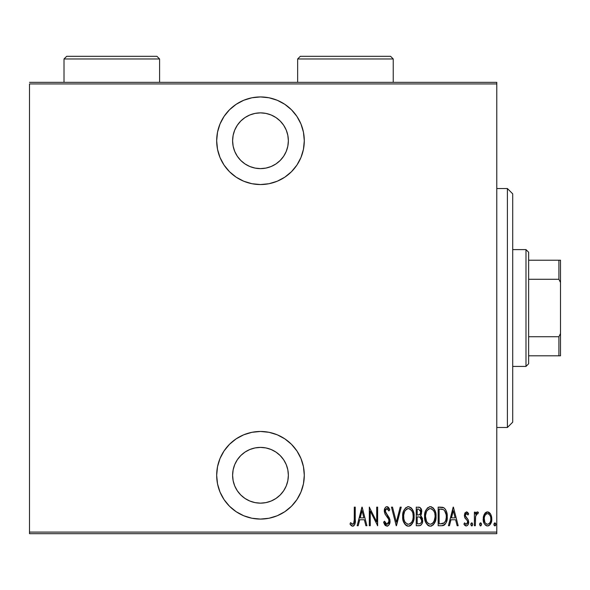 <?xml version="1.0" encoding="UTF-8"?>
<svg xmlns="http://www.w3.org/2000/svg" width="590" height="590" viewBox="0 0 590 590"><rect width="100%" height="100%" fill="white"/><g stroke="black" fill="none" stroke-linecap="round" stroke-linejoin="round"><path stroke-width="0.89" d="M260.485 96.937A43.808 43.808 0 0 1 304.293 140.745A43.808 43.808 0 0 1 260.485 184.552L269.033 183.711L277.248 181.219L284.822 177.17L291.46 171.72L296.91 165.082L300.959 157.508L303.452 149.292L304.293 140.745L303.452 132.197L300.959 123.981L296.91 116.407L291.46 109.77L284.822 104.319L277.248 100.271L269.033 97.778L260.485 96.937L251.937 97.778L243.722 100.271L236.148 104.319L229.51 109.77L224.06 116.407L220.011 123.981L217.518 132.197L216.678 140.745L217.518 149.292L220.011 157.508L224.06 165.082L229.51 171.72L236.148 177.17L243.722 181.219L251.937 183.711L260.485 184.552A43.808 43.808 0 0 1 216.678 140.745A43.808 43.808 0 0 1 260.485 96.937M260.485 431.467A43.808 43.808 0 0 1 304.293 475.275A43.808 43.808 0 0 1 260.485 519.082L269.033 518.241L277.248 515.749L284.822 511.7L291.46 506.25L296.91 499.612L300.959 492.038L303.452 483.822L304.293 475.275L303.452 466.727L300.959 458.511L296.91 450.937L291.46 444.3L284.822 438.849L277.248 434.8L269.033 432.308L260.485 431.467L251.937 432.308L243.722 434.8L236.148 438.849L229.51 444.3L224.06 450.937L220.011 458.511L217.518 466.727L216.678 475.275L217.518 483.822L220.011 492.038L224.06 499.612L229.51 506.25L236.148 511.7L243.722 515.749L251.937 518.241L260.485 519.082A43.808 43.808 0 0 1 216.678 475.275A43.808 43.808 0 0 1 260.485 431.467M260.485 447.397A27.878 27.878 0 0 1 288.363 475.275A27.878 27.878 0 0 1 260.485 503.152A27.878 27.878 0 0 1 232.607 475.275A27.878 27.878 0 0 1 260.485 447.397L265.92 447.935L271.157 449.521L275.973 452.095L280.198 455.561L283.665 459.787L286.239 464.603L287.824 469.839L288.363 475.275L287.824 480.71L286.239 485.946L283.665 490.762L280.198 494.988L275.973 498.454L271.157 501.028L265.92 502.614L260.485 503.152L255.05 502.614L249.813 501.028L244.998 498.454L240.772 494.988L237.305 490.762L234.731 485.946L233.146 480.71L232.607 475.275L233.146 469.839L234.731 464.603L237.305 459.787L240.772 455.561L244.998 452.095L249.813 449.521L255.05 447.935L260.485 447.397L255.05 447.935M260.485 112.867A27.878 27.878 0 0 1 288.363 140.745A27.878 27.878 0 0 1 260.485 168.622A27.878 27.878 0 0 1 232.607 140.745A27.878 27.878 0 0 1 260.485 112.867L265.92 113.405L271.157 114.991L275.973 117.565L280.198 121.031L283.665 125.257L286.239 130.073L287.824 135.309L288.363 140.745L287.824 146.18L286.239 151.416L283.665 156.232L280.198 160.458L275.973 163.924L271.157 166.498L265.92 168.084L260.485 168.622L255.05 168.084L249.813 166.498L244.998 163.924L240.772 160.458L237.305 156.232L234.731 151.416L233.146 146.18L232.607 140.745L233.146 135.309L234.731 130.073L237.305 125.257L240.772 121.031L244.998 117.565L249.813 114.991L255.05 113.405L260.485 112.867M496.78 532.091L29.5 532.091L29.5 83.928L496.78 83.928L496.78 532.091L496.78 82.335L29.5 82.335L496.78 82.335L496.78 83.928L29.5 83.928L29.5 532.091L496.78 532.091L496.78 533.685L496.78 532.091M484.331 514.148L483.453 516.486L483.247 520.092L484.125 523.345L485.43 525.166L487.495 525.956L489.553 525.166L491.559 521.206L491.758 518.337L491.16 515.276L490.084 513.293L488.491 512.068L486.492 512.068L484.892 513.3L483.195 518.964C482.996 522.534 484.427 524.864 487.495 525.956C490.548 524.864 491.979 522.534 491.78 518.964L490.644 514.141L487.495 511.899L484.331 514.148M475.334 525.72L474.382 525.72L475.334 525.72L475.621 516.043L476.528 513.979L477.893 513.809L478.431 512.363L476.713 512.142L475.334 514.141L475.334 512.135L474.382 512.135L474.382 525.72L474.382 512.135L474.382 525.72L475.334 525.72L475.533 516.493L477.325 513.566L477.893 513.809L478.431 512.363L477.494 511.899L475.334 514.141L475.334 512.135L474.382 512.135L475.334 512.135M466.506 511.899L464.809 513.234L464.396 515.999L465.023 518.079L467.435 520.808L467.634 522.828L466.587 524.23L465.672 524.141L464.551 522.858L463.902 524.119L464.824 525.373L466.565 525.926L467.826 525.041L468.549 523.293L468.276 519.938L465.348 515.712L466.189 513.625L466.985 513.735L467.995 514.996L468.667 513.831L467.221 512.113L466.506 511.899L464.374 515.461L464.75 517.555L467.435 520.808L467.708 522.106L466.225 524.289L464.551 522.858L463.902 524.119L466.255 525.956C467.981 525.351 468.785 524.038 468.667 522.032L468.276 519.938L465.606 516.626L465.326 515.395L466.476 513.566L467.995 514.996L468.667 513.831L466.314 511.914M441.586 525.72L444.432 524.938L446.165 522.526L447.168 518.16L446.881 512.99L445.598 509.553L444.152 507.975L442.19 507.252L438.164 507.135L438.164 525.72L441.586 525.72C445.797 524.569 447.67 521.553 447.22 516.663C447.486 513.101 446.379 510.151 443.894 507.806L438.164 507.135L438.164 525.72L438.164 507.135L440.398 507.135M419.416 525.712L416.245 525.72L420.058 525.594L421.172 524.908L422.278 523.035L422.433 518.404L420.493 515.697L421.467 513.838L421.57 510.121L419.91 507.444L416.245 507.135L416.245 525.72L416.245 507.135L416.245 525.72L419.195 525.72C421.673 525.012 422.831 523.249 422.676 520.446L420.493 515.697L421.725 511.737C421.887 509.067 420.759 507.533 418.332 507.135L418.738 507.149M400.197 507.135L401.237 507.135L396.465 525.72L401.237 507.135L400.197 507.135L396.347 522.135L392.505 507.135L391.465 507.135L396.229 525.72L391.465 507.135L396.229 525.72L401.237 507.135L400.197 507.135L396.347 522.135L392.505 507.135L391.465 507.135L392.505 507.135M370.262 525.72L370.262 511.102L377.644 525.72L377.644 507.135L376.693 507.135L376.693 521.781L369.303 507.135L369.303 525.72L370.262 525.72L369.303 525.72L370.262 525.72L370.262 511.102L377.644 525.72L377.644 507.135L376.693 507.135L376.693 521.781L369.303 507.135L369.303 525.72L369.51 507.135M354.295 519.495L353.609 523.809L352.363 524.215L350.585 522.622L350.003 524.053L351.094 525.461L352.673 526.199L353.602 525.963L354.767 524.466L355.246 507.135L354.295 507.135L354.295 519.495C354.686 521.59 354.17 523.19 352.746 524.289L350.585 522.622L350.003 524.053L352.673 526.199C354.951 524.894 355.807 522.725 355.246 519.687L355.246 507.135L354.295 507.135L354.243 521.641M358.196 525.72L357.156 525.72L361.921 507.135L357.156 525.72L358.196 525.72L359.723 519.76L364.355 519.76L365.881 525.72L366.921 525.72L362.157 507.135L357.156 525.72L358.196 525.72L359.723 519.76L364.355 519.76L365.881 525.72L366.921 525.72L362.157 507.135L366.921 525.72L365.881 525.72M386.922 526.199L388.928 524.997L390.034 521.169L389.304 517.939L385.314 511.552L385.609 509.406L386.443 508.624L387.601 508.838L388.906 510.947L389.798 509.804L388.773 507.806L386.952 506.655L385.683 507.164L384.864 508.285L384.356 511.722L385.108 514.17L388.692 519.318L388.965 522.179L388.301 523.596L386.937 524.289L385.654 523.514L384.533 521.191L383.603 522.135L384.702 524.702L386.922 526.199C389.12 525.395 390.16 523.721 390.034 521.169L385.27 510.918L386.834 508.565L388.906 510.947L389.798 509.804L386.952 506.655C385.049 507.348 384.171 508.794 384.319 510.992L384.931 513.824L388.692 519.318L389.083 521.14L386.937 524.289L384.533 521.191L383.603 522.135L386.922 526.199M402.66 516.508L403.317 521.073L405.618 525.041L408.398 526.199L411.178 525.004L413.465 521.007L414.099 516.42L413.465 511.803L411.134 507.806L408.31 506.655L405.551 507.894L403.545 511.176L402.66 516.508C402.358 521.368 404.275 524.599 408.398 526.199C412.521 524.554 414.416 521.295 414.099 516.42C414.431 511.493 412.499 508.241 408.31 506.655C404.224 508.359 402.343 511.641 402.66 516.508M424.586 516.508L425.235 521.073L427.544 525.041L430.324 526.199L433.104 525.004L435.383 521.007L436.025 516.42L435.383 511.803L433.053 507.806L430.235 506.655L427.47 507.894L425.471 511.176L424.586 516.508C424.284 521.368 426.194 524.599 430.324 526.199C434.439 524.554 436.342 521.295 436.025 516.42C436.349 511.493 434.424 508.241 430.235 506.655C426.142 508.359 424.262 511.641 424.586 516.508M449.447 525.72L448.415 525.72L453.179 507.135L448.415 525.72L449.447 525.72L450.974 519.76L455.613 519.76L457.139 525.72L458.179 525.72L453.415 507.135L448.415 525.72L449.447 525.72L450.974 519.76L455.613 519.76L457.139 525.72L458.179 525.72L453.415 507.135L458.179 525.72L457.139 525.72M470.805 524.407L471.307 525.771L472.214 525.771L472.715 524.407L472.214 523.042L471.307 523.042L470.857 523.913L471.764 525.956L472.715 524.407L471.764 522.858L470.805 524.407M479.626 524.407L480.127 525.771L481.034 525.771L481.529 524.407L481.034 523.042L480.12 523.042L479.67 523.913L480.577 525.956L481.529 524.407L480.577 522.858L479.626 524.407M493.919 524.407L494.132 525.373L494.995 525.941L495.814 524.163L495.327 523.042L494.626 522.91L493.919 524.407L494.877 525.956L495.829 524.407L494.877 522.858L493.992 525.004M29.5 533.685L496.78 533.685L29.5 533.685L29.5 532.091L29.5 533.685M354.295 507.135L355.246 507.135L355.209 521.619M355.18 522.202L355.136 522.762M354.959 523.854L354.774 524.444M352.916 526.177L354.074 525.579M352.23 526.14L351.81 525.978M350.512 524.783L350.003 524.053L350.585 522.622L351.264 523.36L350.585 522.622M351.625 523.706L353.373 524.053M352.016 524.023L352.746 524.289L352.016 524.023M353.617 523.802L354.133 522.615M354.14 522.563L354.288 520.247M354.133 522.607L354.037 522.991M362.039 510.719L363.868 517.858L360.21 517.858L362.039 510.719L363.868 517.858L360.21 517.858L362.039 510.719M376.693 507.135L377.644 507.135L377.43 525.72M385.609 525.734L384.953 525.078M384.695 524.702L384.356 524.09L384.702 524.702M383.603 522.135L384.533 521.191L384.894 522.165M385.336 523.042L386.177 524.031M386.435 524.186L387.202 524.267M388.301 523.596L388.596 523.168M388.677 523.005L388.928 522.327M388.596 523.16L389.053 520.675M388.884 519.834L388.5 518.912M388.272 518.507L388.014 518.086M388.279 518.522L387.365 517.172M386.303 515.837L385.83 515.225M384.356 511.729L384.319 510.992M384.348 510.284L384.444 509.613M384.614 508.919L384.835 508.344M384.872 508.27L385.676 507.171M385.698 507.149L386.288 506.788M387.505 506.751L388.006 507.009L387.505 506.751M388.441 507.385L389.075 508.3M389.334 508.779L389.798 509.804L388.906 510.947L388.552 510.195M388.899 510.94L388.663 510.416M388.146 509.458L387.608 508.846M387.232 508.632L386.443 508.624M386.096 508.809L385.705 509.236M385.617 509.399L385.27 510.918M385.447 512.164L387.46 515.173M389.702 518.979L389.843 519.488M389.85 519.517L389.983 520.299M390.027 521.575L389.983 522.113M389.879 522.77L389.666 523.544M388.921 525.012L387.719 526.037M387.704 526.044L387.121 526.184M383.825 522.799L384.075 523.448M389.304 517.939L388.913 517.201M386.708 514.259L385.985 513.315M402.734 514.923L402.941 513.433M403.309 511.891L403.538 511.198M407.543 506.744L407.926 506.677M408.7 506.677L411.134 507.806M411.193 507.865L411.687 508.388M412.145 509.008L412.882 510.306M413.465 511.825L413.826 513.3M413.863 513.477L414.04 514.871M414.033 518.005L413.833 519.502M412.897 522.475L412.174 523.787M411.673 524.473L410.987 525.181M410.588 525.498L409.925 525.874M409.895 525.889L409.187 526.118M407.631 526.118L406.908 525.897M406.643 525.771L405.632 525.048M405.603 525.019L404.651 523.883M404.622 523.839L403.892 522.541M403.862 522.489L403.324 521.103M402.941 519.584L402.727 518.042M410.389 509.303L408.361 508.565C411.783 509.834 413.376 512.452 413.148 516.412L413.096 515.159L413.148 516.412C413.398 520.417 411.805 523.042 408.361 524.289L410.198 523.721M412.13 511.523L412.41 512.157M410.662 523.367L411.289 522.718L410.153 523.75L408.361 524.289C404.969 523.042 403.39 520.446 403.619 516.501C403.376 512.526 404.954 509.878 408.361 508.565L409.585 508.823L411.591 510.586M411.348 522.644L411.709 522.135M411.85 521.899L411.289 522.718M412.181 521.272L412.454 520.616M412.712 519.805L412.152 521.339M413.096 517.681L412.919 518.935M403.848 518.986L404.637 521.361L403.848 518.986L403.671 515.24L403.781 518.639M408.361 508.565L407.13 508.831L408.361 508.565M406.09 509.539L407.13 508.831M404.983 510.896L405.36 510.335M403.671 515.24L404.541 511.744M404.157 512.754L403.848 513.956M419.151 507.201L420.161 507.584M421.031 508.61L421.688 510.918M421.725 511.737L421.71 511.331M421.098 514.819L421.467 513.838M421.09 514.827L420.84 515.262M421.061 516.088L421.518 516.53M422.226 517.769L422.573 519.067M422.506 522.194L422.329 522.873M422.256 523.101L421.931 523.839M420.058 525.594L420.84 525.196M419.018 516.958L417.838 516.906L419.844 517.12L421.725 520.446C421.717 522.607 420.685 523.728 418.612 523.817L417.196 523.817L417.196 516.906L419.106 516.965M420.073 517.231L421.29 518.477L421.666 521.191L421.621 519.421M420.943 522.961L420.559 523.345M420.692 512.651L420.773 511.773C420.795 513.838 419.822 514.915 417.845 514.996L417.196 514.996L417.196 509.037L418.502 509.037L420.773 511.773L420.67 510.763L420.404 513.602L419.652 514.583L417.845 514.996L418.745 514.93M420.279 509.826L420.67 510.763M419.106 514.849L420.404 513.602M421.54 519.104L421.29 518.477M421.253 518.396L420.7 517.659M418.612 523.817L417.196 523.817L417.196 516.906L417.838 516.906M419.91 523.662L419.269 523.787M421.666 521.191L421.54 521.767M420.751 511.265L420.685 512.71M417.845 514.996L417.196 514.996L417.196 509.037L418.502 509.037M424.652 514.923L424.852 513.455M425.235 511.891L425.464 511.198M429.845 506.677L429.476 506.744M431.002 506.729L430.619 506.677M431.025 506.736L431.747 506.95M433.126 507.879L433.606 508.388M434.063 509.008L434.8 510.306M434.823 510.357L435.376 511.788L434.823 510.35M435.391 511.825L435.693 513.012M435.781 513.477L435.958 514.871M435.958 518.005L435.752 519.495M434.83 522.452L434.093 523.787M433.591 524.481L433.207 524.901M431.814 525.889L431.091 526.118M429.55 526.118L428.827 525.897M428.819 525.889L426.563 523.868M428.561 525.771L427.551 525.048M426.548 523.839L425.81 522.548M425.781 522.489L425.228 521.066M424.852 519.561L424.645 518.042M432.308 509.303L430.28 508.565C433.702 509.834 435.302 512.452 435.066 516.412L435.014 517.681L435.066 516.412C435.317 520.417 433.724 523.042 430.28 524.289L432.116 523.721M434.638 519.805L432.972 522.991M425.589 517.755L426.555 521.361L425.538 516.501L425.707 518.639M434.056 511.523L434.336 512.157M432.581 523.367L430.28 524.289C426.895 523.042 425.309 520.446 425.538 516.501C425.294 512.526 426.88 509.878 430.28 508.565L431.504 508.823L433.51 510.586M433.267 522.644L433.628 522.135M434.1 521.272L434.373 520.616M430.28 508.565L429.055 508.831L430.28 508.565M428.016 509.531L429.055 508.831M426.902 510.896L427.278 510.335M425.597 515.232L426.459 511.744M426.076 512.754L425.774 513.956M425.552 515.867L425.538 516.501L425.552 515.867M442.065 507.238L442.707 507.348M443.083 507.452L443.695 507.695M445.531 509.45L444.152 507.975M446.881 512.968L446.261 510.874M447.124 514.591L447.183 515.417M447.22 516.663L447.205 517.408M447.205 517.504L447.168 518.145M447.073 519.06L446.991 519.65M446.615 521.295L446.726 520.904M446.151 522.563L445.775 523.315M445.266 524.104L444.44 524.923M444.432 524.938L443.96 525.225M443.577 525.395L443.075 525.55M442.832 525.609L442.338 525.683M442.507 509.281L441.645 509.133L442.507 509.281M442.81 523.61L439.122 523.817L439.122 509.037L443.326 509.561C445.516 511.338 446.497 513.706 446.269 516.656L446.239 515.653L446.269 516.656C446.483 519.407 445.59 521.634 443.584 523.337L444.329 522.806M446.239 517.6L445.76 520.365L444.344 522.792L440.398 523.817L442.36 523.691M440.774 509.059L441.645 509.133M446.173 514.93L446.239 515.653M445.325 511.759L444.506 510.49L446.143 514.65M445.273 521.53L445.465 521.132M453.297 510.719L455.126 517.858L451.461 517.858L453.297 510.719L455.126 517.858L451.461 517.858L453.297 510.719M466.69 511.914L467.221 512.113M467.295 512.164L467.796 512.592M467.944 512.762L468.268 513.189M468.667 513.831L467.995 514.996L467.715 514.524L467.995 514.996M467.199 513.905L466.189 513.625M465.584 514.259L465.429 514.65M465.385 514.827L465.348 515.712M465.488 516.331L465.717 516.833M465.606 516.626L466.793 518.027M468.667 522.032L468.637 522.666M468.549 523.293L468.165 524.473M468.143 524.517L467.405 525.513M465.488 525.801L465.864 525.919M463.902 524.119L464.551 522.858M467.369 523.492L467.575 523.013M467.634 522.814L467.693 521.774M467.708 522.106L467.435 520.808L467.708 522.106M464.374 515.461L464.396 514.893M464.809 513.234L465.097 512.732M465.023 518.079L465.363 518.558M467.634 518.905L467.228 518.448M470.82 524.163L470.894 523.75M475.688 513.381L476.078 512.754M476.108 512.71L476.727 512.135M477.288 511.921L478.431 512.363L477.893 513.809L476.89 513.691M477.893 513.809L477.325 513.566L477.893 513.809M475.621 516.043L475.422 517.533M475.4 517.895L475.334 521.154M475.452 517.187L475.533 516.493M479.641 524.163L479.714 523.75M481.447 523.75L481.521 524.156M484.892 513.3L485.585 512.585M486.492 512.076L486.986 511.943M487.495 511.899L487.996 511.943M488.033 511.943L489.368 512.57M491.522 516.479L491.713 517.696M491.758 518.337L491.721 517.747M491.721 520.107L491.559 521.206M490.519 523.957L490.165 524.495M490.157 524.503L489.685 525.041M488.063 525.904L488.786 525.675M486.912 525.904L486.396 525.764M484.125 523.33L483.704 522.298M483.682 522.231L483.417 521.213M483.291 520.498L483.254 520.107M483.262 517.688L483.453 516.501M483.453 516.486L483.262 517.718M487.701 524.274L487.488 524.289C485.12 523.477 484.007 521.707 484.154 518.979C484.007 516.235 485.12 514.428 487.488 513.566L486.639 513.735L487.488 513.566C489.848 514.436 490.961 516.235 490.821 518.979L490.784 519.842L490.821 518.979C490.969 521.707 489.855 523.477 487.488 524.289L487.908 524.252M490.71 517.533L490.806 519.407M489.538 514.723L490.43 516.405M489.066 514.207L489.538 514.716M487.701 513.58L488.719 513.942M489.582 523.16L489.066 523.691M484.228 517.777L484.53 521.457M486.647 524.134L485.209 522.91M485.909 523.691L486.603 524.112M484.869 522.32L484.191 518.109L484.884 515.601L486.249 513.942L485.459 514.679M485.334 514.856L484.471 516.641M493.933 524.163L494.007 523.75M495.408 523.124L495.74 523.75M495.497 525.579L495.755 525.004M407.734 524.23L407.137 524.053M405.654 522.924L404.637 521.361M404.615 511.582L404.954 510.94M412.919 513.912L413.096 515.159M418.34 516.914L418.848 516.936M419.099 516.965L419.601 517.047M421.725 520.446L421.71 520.823M421.489 521.921L420.972 522.924M435.051 517.047L434.07 521.339M430.28 524.289L428.016 523.374L426.555 521.361M426.533 511.582L426.872 510.94M434.837 513.912L435.014 515.159M441.209 523.795L439.122 523.817L439.122 509.037L439.904 509.037M446.269 516.656L446.261 517.128M446.158 518.536L445.752 520.373M442.825 523.603L442.021 523.736M490.651 520.69L490.43 521.523M486.249 513.942L487.052 513.61M224.06 499.612L224.879 500.792M236.148 511.7L243.722 515.749M296.91 499.612L297.98 497.93M287.824 469.839L288.363 475.275M229.51 109.77L228.758 110.537M243.722 181.219L244.725 181.617M300.959 123.981L300.384 122.661M291.46 109.77L289.882 108.265M233.146 146.18L232.607 140.745M265.92 168.084L260.485 168.622M507.4 427.485L512.71 422.175L512.71 193.844L507.4 188.535L507.4 427.485L507.4 188.535L496.78 188.535L507.4 188.535L512.71 193.844L512.71 422.175L507.4 427.485L496.78 427.485L507.4 427.485M528.64 279.291L528.64 252.255L525.985 249.6L525.985 366.42L528.64 363.765L528.64 279.291L528.64 363.765L525.985 366.42L525.985 249.6L512.71 249.6L525.985 249.6L528.64 252.255L528.64 279.291L558.907 279.291L560.5 282.522L560.5 333.498L558.907 336.728L528.64 336.728L558.907 336.728L558.907 355.8L560.5 355.8L560.5 333.498L560.5 355.8L558.907 355.8L558.907 336.728L560.5 333.498L560.5 260.219L528.64 260.219L558.907 260.219L558.907 279.291L558.907 260.219L560.5 260.219L560.5 282.522L558.907 279.291L528.64 279.291M512.71 366.42L525.985 366.42L512.71 366.42M528.64 355.8L558.907 355.8L528.64 355.8M297.655 58.971L300.31 56.316L390.58 56.316L393.235 58.971L393.235 82.335L393.235 58.971L297.655 58.971L297.655 82.335L297.655 58.971L393.235 58.971L390.58 56.316L300.31 56.316L297.655 58.971M64.015 58.971L66.67 56.316L156.94 56.316L159.595 58.971L159.595 82.335L159.595 58.971L64.015 58.971L64.015 82.335L64.015 58.971L159.595 58.971L156.94 56.316L66.67 56.316L64.015 58.971"/></g></svg>
